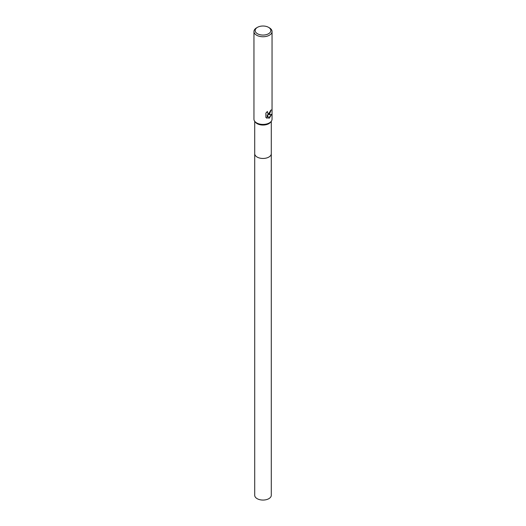 <?xml version="1.0" encoding="UTF-8"?>
<svg xmlns="http://www.w3.org/2000/svg" width="526" height="526" viewBox="0 0 526 526"><rect width="100%" height="100%" fill="white"/><g stroke="black" fill="none" stroke-linecap="round" stroke-linejoin="round"><path stroke-width="0.79" d="M268.543 27.339L269.397 27.832A9.047 5.227 180 0 1 272.047 31.527L272.047 119.192A9.047 5.227 180 0 1 271.258 121.328L270.574 122.216A8.291 4.787 180 0 1 268.865 123.643A8.291 4.787 180 0 1 255.426 122.216L254.742 121.328A9.047 5.227 180 0 1 253.953 119.192L253.953 31.527A9.047 5.227 180 0 1 256.603 27.832L257.457 27.339A7.844 4.53 180 0 1 268.543 27.339A7.844 4.53 180 0 1 268.543 33.743A7.844 4.53 180 0 1 257.457 33.743A7.844 4.53 180 0 1 257.457 27.339L256.603 27.832M254.709 153.671A8.291 4.787 180 0 0 259.824 158.096A8.291 4.787 180 0 0 268.865 157.057A8.291 4.787 180 0 0 271.291 153.671A8.291 4.787 180 0 1 268.865 157.057A8.291 4.787 180 0 1 259.824 158.096A8.291 4.787 180 0 1 254.709 153.671L254.709 121.282M271.258 121.328A9.047 5.227 180 0 1 269.397 122.887A9.047 5.227 180 0 1 254.742 121.328M269.397 114.267L268.056 114.734L271.58 114.379L269.397 118.034L268.747 118.304L267.261 114.74L267.261 118.284L265.873 117.469L265.873 113.103L267.464 111.427L267.254 112.281L267.819 113.346L269.397 113.09L270.482 110.598A9.047 5.227 0 0 0 271.212 109.855L269.397 114.267M272.047 31.527A9.047 5.227 180 0 1 269.397 35.216A9.047 5.227 180 0 1 259.535 36.353A9.047 5.227 180 0 1 253.953 31.527M271.035 110.066L268.056 114.734M267.741 113.294L267.155 111.696M266.452 117.929L267.09 118.186L267.261 114.74M268.701 118.179L271.357 114.49M271.291 153.71L271.291 495.275A8.291 4.787 180 0 1 268.865 498.661A8.291 4.787 180 0 1 259.824 499.7A8.291 4.787 180 0 1 254.709 495.275L254.709 153.71M271.291 153.671L271.291 121.282"/></g></svg>
